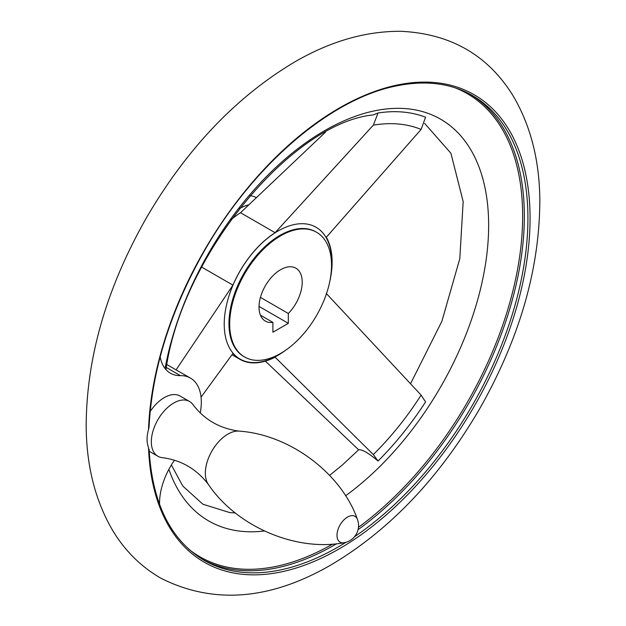 <?xml version="1.0" encoding="UTF-8"?>
<svg xmlns="http://www.w3.org/2000/svg" width="626" height="626" viewBox="0 0 626 626"><rect width="100%" height="100%" fill="white"/><g stroke="black" fill="none" stroke-linecap="round" stroke-linejoin="round"><path stroke-width="0.94" d="M160.186 356.82A52.365 30.236 120 0 0 170.382 373.19A52.365 30.236 120 0 0 180.429 375.639L166.313 367.493M200.226 412.972A52.365 30.236 120 0 0 190.468 378.088L176.07 369.88L232.935 285.143A76.364 44.086 120 0 1 275.104 232.692L373.315 125.153L378.073 112.977L373.135 114.934C292.929 122.798 182.573 253.553 166.07 368.863L165.733 369.324M378.073 112.977A227.042 131.084 -60 0 1 425.563 117.219L421.11 129.425L326.318 237.262A76.364 44.086 120 0 1 329.777 281.52M326.318 293.484L421.11 395.108L425.563 401.939A227.042 131.084 -60 0 1 378.073 461.018L373.315 454.57L275.104 357.196A76.364 44.086 120 0 1 239.938 359.332A76.364 44.086 120 0 1 232.935 353.432L201.056 397.174M230.939 219.875A76.364 44.086 -60 0 1 240.517 212.723L240.65 212.637M275.104 232.692L240.517 212.723L325.403 132.219M176.07 369.88L166.852 364.559M232.935 285.143L201.682 267.099M250.103 195.555A71.998 41.566 -60 0 1 256.175 197.495M148.691 449.358L148.519 447.496C146.578 442.559 146.578 436.612 148.519 429.647L149.09 426.642C152.04 370.592 169.701 313.376 202.088 254.985C251.308 166.266 331.389 97.406 398.856 85.449C426.955 80.191 451.456 83.524 472.348 95.457A268.366 154.943 -60 0 1 516.434 300.042A268.366 154.943 -60 0 1 354.426 536.795M208.403 484.493A31.879 18.404 120 0 1 208.356 458.459A31.879 18.404 120 0 1 227.895 434.131A31.879 18.404 120 0 1 239.218 431.118C219.898 428.607 204.483 419.788 192.98 404.646A31.636 18.264 120 0 0 189.521 401.477A31.636 18.264 120 0 0 173.699 403.042A31.636 18.264 120 0 0 153.034 430.923A31.636 18.264 120 0 0 157.885 456.268A31.636 18.264 120 0 0 162.361 457.684C181.219 460.079 196.564 469.015 208.403 484.493C237.262 527.256 296.818 551.772 344.026 542.734A17.458 17.458 0 0 0 357.462 519.447A14.899 8.6 120 0 0 347.532 517.068A14.899 8.6 120 0 0 337.148 533.18A14.899 8.6 120 0 0 344.034 542.726M189.521 401.477L180.108 396.039A31.636 18.264 120 0 0 164.286 397.604A31.636 18.264 120 0 0 150.146 411.579M288.328 323.321L272.897 332.234L272.897 322.39A30.549 17.638 -60 0 1 265.338 321.091A30.549 17.638 -60 0 1 265.338 285.824A30.549 17.638 -60 0 1 295.887 268.186A30.549 17.638 -60 0 1 288.328 313.485L288.328 323.321L259.023 306.404M288.328 313.485L260.439 297.381M272.897 322.39L260.439 315.199M174.49 460.18A52.365 30.236 120 0 0 159.552 504.376M190.468 378.088A52.365 30.236 120 0 0 180.429 375.639M265.385 361.147L358.643 449.804C361.828 449.147 368.307 452.88 378.073 461.018M280.612 353.432A71.998 41.566 -60 0 1 244.609 356.992A71.998 41.566 -60 0 1 244.609 273.859A71.998 41.566 -60 0 1 316.615 232.285A71.998 41.566 -60 0 1 327.648 289.979A71.998 41.566 -60 0 1 280.612 353.432M285.816 350.114A76.082 43.93 -60 0 1 278.022 355.271A76.082 43.93 -60 0 1 224.249 325.935A76.082 43.93 -60 0 1 275.017 232.856A76.082 43.93 -60 0 1 331.256 271.418M373.315 125.153A213.99 123.549 -60 0 1 421.11 129.425M421.11 395.108A213.99 123.549 -60 0 1 373.315 454.57M239.531 208.442A71.998 41.566 -60 0 1 248.89 204.765M148.519 429.647A269.908 155.835 -60 0 1 344.37 105.199A269.908 155.835 -60 0 1 530.05 221.275A269.908 155.835 -60 0 1 339.214 548.853A269.908 155.835 -60 0 1 148.519 447.496M346.014 542.273A268.366 154.943 -60 0 1 203.982 560.278C170.522 540.097 152.228 503.085 149.098 449.233M165.053 368.487A231.941 133.917 -60 0 1 343.048 121.241A231.941 133.917 -60 0 1 488.64 223.889A231.941 133.917 -60 0 1 345.599 495.776M264.344 530.989A231.941 133.917 -60 0 1 168.887 469.336M454.969 87.765A267.38 154.372 -60 0 1 515.159 281.27A267.38 154.372 -60 0 1 358.471 527.28M332.625 544.096A267.38 154.372 -60 0 1 188.637 549.08M244.609 356.992L243.874 356.57A71.998 41.566 -60 0 1 243.874 273.429A71.998 41.566 -60 0 1 315.88 231.863L316.615 232.285M470.549 94.448A268.366 154.943 -60 0 1 513.641 294.948A268.366 154.943 -60 0 1 358.056 529.682M336.577 543.751A268.366 154.943 -60 0 1 202.206 559.229M331.553 564.589C389.92 529.776 439.217 477.959 479.438 409.146C519.83 338.095 539.956 267.967 539.823 198.778C539.283 159.528 530.425 125.294 513.242 96.075C488.163 55.221 450.665 33.624 400.75 31.3C365.607 31.112 330.332 41.3 294.909 61.849C236.534 96.529 187.197 148.252 146.891 217.003C106.6 287.686 86.357 357.524 86.177 426.541C86.529 466.127 95.301 500.659 112.492 530.144C124.793 550.7 141.006 566.773 161.125 578.361C213.779 604.685 270.589 600.091 331.553 564.589M157.885 456.268L149.199 451.26M239.218 431.118C290.683 434.726 341.694 474.046 357.462 519.447M171.375 464.969L182.8 486.058L202.879 504.22L229.82 512.608L235.345 512.952M329.628 475.384L342.743 464.656L358.651 449.797M410.492 383.824L441.862 321.349L459.797 258.702L463.17 201.595L450.9 153.237L424.577 123.33M231.917 354.707L239.938 359.332"/></g></svg>
